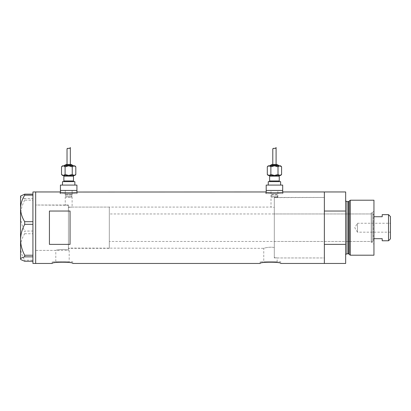 <?xml version="1.0" encoding="UTF-8"?>
<svg xmlns="http://www.w3.org/2000/svg" width="411" height="411" viewBox="0 0 411 411"><rect width="100%" height="100%" fill="white"/><g stroke="black" fill="none" stroke-linecap="round" stroke-linejoin="round"><path stroke-width="0.31" stroke-dasharray="2.06 1.54" d="M277.142 261.807L277.142 257.954L324.356 257.954L324.356 197.455L274.307 197.65L274.307 257.456L277.142 257.954L274.307 257.456L274.307 247.592C270.171 246.441 263.518 248.229 263.764 248.331L68.401 248.09L69.176 248.331L69.176 261.807L55.798 261.807L55.798 250.391L35.675 250.391L35.675 205.017L68.401 205.279L65.236 205.017L65.236 190.442L72.11 190.442L72.11 207.082L68.401 207.37L68.401 205.279L68.401 250.176C65.626 248.66 55.393 249.929 55.798 250.391C55.403 249.929 65.616 248.66 68.401 250.176L68.401 205.279L68.401 250.176L68.401 207.37L72.11 207.082L271.003 207.082L274.307 207.37L274.307 197.65L277.877 197.455L277.877 190.442L271.003 190.442L277.877 190.442L277.877 194.567L271.003 194.567L277.877 194.567L277.425 195.025L271.46 195.025L271.003 194.567L271.003 190.442L277.877 190.442L271.003 190.442L271.003 207.082L274.307 207.37L274.307 247.592L274.307 197.65L274.307 247.592C270.181 246.441 263.508 248.234 263.764 248.331L263.764 261.807L277.142 261.807L263.764 261.807M72.11 190.442L65.236 190.442L72.11 190.442L72.11 194.567L65.236 194.567L72.11 194.567L71.658 195.025L65.693 195.025L65.236 194.567L65.236 190.442L72.11 190.442M60.427 192.04L60.427 193.607L76.924 193.607L60.427 193.607M76.924 192.04L76.924 193.607M266.194 192.04L266.194 193.607L282.691 193.607L266.194 193.607M282.691 192.04L282.691 193.607M60.083 193.607L60.083 191.958C59.554 193.093 77.802 193.088 77.268 191.958L77.268 193.607L60.083 193.607L77.268 193.607M265.85 193.607L265.85 191.958C265.321 193.093 283.575 193.088 283.035 191.958L283.035 193.607L265.85 193.607L283.035 193.607M55.798 261.807L69.176 261.807M72.798 261.807L52.176 261.807L72.798 261.807L72.798 263.456M52.176 261.807L52.176 263.456M280.77 261.807L260.142 261.807L280.77 261.807L280.77 263.456M260.142 261.807L260.142 263.456M68.401 205.017L35.675 205.017L35.675 250.391L35.675 205.017L35.675 250.391L68.401 250.391L68.401 205.017L68.401 250.391M345.666 191.958L345.666 211.033L324.356 211.033L324.356 263.456L324.356 244.375L345.666 244.375L345.666 263.456M35.675 191.958L35.675 263.456L35.675 191.958M70.05 211.033L70.05 244.375L49.423 244.375L49.423 211.033L70.05 211.033L70.05 244.375L70.05 211.033M324.356 197.455L324.356 257.954L324.356 197.455L324.356 257.954L274.307 257.954L274.307 197.455L324.356 197.455M49.423 211.033L49.423 244.375L49.423 211.033M282.691 190.442L266.194 190.442L282.691 190.442M76.924 190.442L60.427 190.442L76.924 190.442M32.926 199.104L32.926 198.554L24.696 198.554L24.696 200.178L32.926 200.178L32.926 231.039L32.926 191.958M32.926 198.554L32.926 194.506M32.926 194.835L32.926 222.582M32.926 223.435L32.926 255.786M32.926 263.456L32.926 260.199L24.696 260.235L24.696 261.252M32.926 256.31L32.926 260.908M24.696 233.725L32.926 233.767L32.926 231.039L24.696 231.08L24.696 233.725C22.086 237.871 20.704 242.29 20.55 246.98C20.689 251.604 22.071 256.022 24.696 260.235M32.926 233.725L32.926 232.832M32.926 200.178L32.926 199.628M32.926 260.579L32.926 260.235M20.827 195.806L20.55 196.355C20.689 197.121 22.071 197.855 24.696 198.554M24.696 200.178C22.071 205.074 20.689 210.221 20.55 215.631C20.694 221.056 22.076 226.209 24.696 231.08M32.926 233.767L32.926 260.199L32.926 233.767M32.926 231.979L32.926 231.08M20.55 196.083L20.55 259.331M371.2 242.485L371.2 212.924L371.2 242.485L372.161 242.485L372.161 212.924L373.948 211.136L373.948 244.273L373.948 211.136M371.2 212.924L372.161 212.924L372.161 242.485L373.948 244.273M274.307 213.956L274.307 241.457L274.307 213.956L371.2 213.956L371.2 241.457L371.2 213.956M274.307 241.457L371.2 241.457M349.175 201.071L349.175 254.342M345.666 200.208L345.666 255.205L345.666 200.208M345.666 211.033L345.666 244.375M373.948 255.205L373.948 200.208M350.306 255.205L350.306 200.208M274.307 197.455L274.307 257.954M390.45 232.174L357.452 232.174L357.452 223.24L354.765 227.704L357.452 232.174L357.452 223.24L390.45 223.24L390.45 232.174L390.45 223.24M373.948 240.769L373.948 214.645L373.948 240.769L373.265 241.457L373.265 213.956L109.305 213.956L109.305 241.457L109.305 213.956M373.948 214.645L373.265 213.956L373.265 241.457L109.305 241.457M109.305 248.331L109.305 207.082L109.305 248.331L68.401 248.331L68.401 207.082L68.401 248.331M109.305 207.082L68.401 207.082M388.523 214.645L388.523 240.769M382.199 240.769L382.199 238.683L373.948 238.683M382.199 214.645L382.199 216.731L373.948 216.731M390.45 238.842L390.45 216.566M70.969 197.321A0.688 0.688 0 0 0 71.658 196.633L71.658 195.025L65.693 195.025L65.693 196.633L71.658 196.633L65.693 196.633A0.688 0.688 0 0 0 66.376 197.321L70.969 197.321L66.376 197.321M74.864 175.456L62.487 175.456M63.176 181.641L74.175 181.641L63.176 181.641M64.208 165.833L73.143 165.833L64.208 165.833M65.58 165.145L71.771 165.145L65.58 165.145M67.024 164.457L70.322 164.457L67.024 164.457M62.487 185.084L74.864 185.084L62.487 185.084M68.673 175.456L63.315 175.456L65.102 174.5L68.673 175.456L72.249 174.5L74.031 175.456L68.673 175.456M76.924 185.084L60.427 185.084M74.864 181.641L62.487 181.641M61.532 174.5L62.405 175.194M74.031 175.456L75.819 174.5M67.723 148.304L69.87 148.16M71.082 164.457L66.269 164.457M72.454 165.145L64.892 165.145M74.864 165.833L62.487 165.833M74.278 165.849L72.249 166.789L68.673 165.833L65.102 166.789L63.315 165.833L61.532 166.789M75.819 166.789L74.946 166.095M65.102 166.789L65.102 174.5M72.249 166.789L72.249 174.5M276.737 197.321A0.688 0.688 0 0 0 277.425 196.633L277.425 195.025L271.46 195.025L271.46 196.633L277.425 196.633L271.46 196.633A0.688 0.688 0 0 0 272.144 197.321L276.737 197.321L272.144 197.321M280.631 175.456L268.255 175.456M268.943 181.641L279.942 181.641L268.943 181.641M269.976 165.833L278.91 165.833L269.976 165.833M271.347 165.145L277.538 165.145L271.347 165.145M272.791 164.457L276.094 164.457L272.791 164.457M268.255 185.084L280.631 185.084L268.255 185.084M274.44 175.456L269.082 175.456L270.87 174.5L274.44 175.456L278.016 174.5L279.799 175.456L274.44 175.456M282.691 185.084L266.194 185.084M280.631 181.641L268.255 181.641M267.299 174.5L268.172 175.194M279.799 175.456L281.586 174.5M273.49 148.304L275.637 148.16M276.85 164.457L272.036 164.457M278.221 165.145L270.659 165.145M280.631 165.833L268.255 165.833M280.045 165.849L278.016 166.789L274.44 165.833L270.87 166.789L269.082 165.833L267.299 166.789M281.586 166.789L280.713 166.095M270.87 166.789L270.87 174.5M278.016 166.789L278.016 174.5M348.513 201.58L348.513 253.828M347.043 253.828L347.043 201.58M63.864 176.144L73.487 176.144M73.487 180.958L63.864 180.958M269.631 176.144L279.254 176.144M279.254 180.958L269.631 180.958"/><path stroke-width="0.62" d="M77.268 191.958C77.802 193.093 59.549 193.093 60.083 191.958L60.427 192.04L60.427 190.442L76.924 190.442L76.924 185.084L60.427 185.084L60.427 190.442L76.924 190.442L76.924 192.04L265.85 191.958C265.316 193.093 283.569 193.093 283.035 191.958L282.691 192.04L282.691 190.442L266.194 190.442L266.194 192.04L265.85 191.958M52.176 263.456C51.534 261.812 73.435 261.812 72.798 263.456C73.441 261.812 51.534 261.812 52.176 263.456L35.675 263.456L35.675 191.958L35.675 263.456L32.926 263.456L32.926 256.86L24.696 256.86L24.696 255.236C22.071 250.34 20.689 245.187 20.55 239.783C20.694 234.357 22.076 229.204 24.696 224.329L24.696 221.688C22.086 217.537 20.704 213.119 20.55 208.434C20.689 203.81 22.071 199.392 24.696 195.179L24.696 194.156L20.55 196.083L20.55 259.058C20.689 258.288 22.071 257.558 24.696 256.86M260.142 263.456C259.5 261.812 281.401 261.812 280.77 263.456C281.407 261.812 259.5 261.812 260.142 263.456L72.798 263.456M70.05 211.033L49.423 211.033L49.423 244.375L70.05 244.375L70.05 211.033M280.77 263.456L324.356 263.456L324.356 244.375L345.666 244.375L345.666 263.456L324.356 263.456L324.356 191.958L283.035 191.958M60.083 191.958L32.926 191.958L32.926 195.179L24.696 195.179M32.926 195.179L32.926 224.329L24.696 224.329M32.926 224.329L32.926 256.86M24.696 221.688L32.926 221.688M24.696 194.156L32.926 194.156M32.926 261.252L24.696 261.252L20.827 259.608L20.55 259.058L20.827 259.608M24.696 255.236L32.926 255.236M349.175 254.342L349.175 201.071L350.306 200.208L350.306 255.205L349.175 254.342A0.688 0.688 0 0 0 348.513 253.828L347.043 253.828A1.377 1.377 0 0 0 345.666 255.205M349.175 201.071A0.688 0.688 0 0 1 348.513 201.58L347.043 201.58A1.377 1.377 0 0 1 345.666 200.208M350.306 200.208L373.948 200.208L373.948 255.205L350.306 255.205M345.666 191.958L345.666 211.033L324.356 211.033L324.356 191.958L345.666 191.958M345.666 244.375L345.666 211.033M388.523 214.645L390.45 216.566L390.45 238.842L388.523 240.769L388.523 214.645L382.199 214.645L382.199 216.731L373.948 216.731M388.523 240.769L382.199 240.769L382.199 238.683L373.948 238.683M63.176 175.456A0.688 0.688 0 0 1 63.864 176.144L63.864 180.958A0.688 0.688 0 0 1 63.176 181.641M74.175 175.456A0.688 0.688 0 0 0 73.487 176.144L73.487 180.958A0.688 0.688 0 0 0 74.175 181.641M73.143 165.833A0.688 0.688 0 0 0 72.454 165.145L64.892 165.145A0.688 0.688 0 0 0 64.208 165.833M71.771 165.145A0.688 0.688 0 0 0 71.082 164.457L66.269 164.457A0.688 0.688 0 0 0 65.58 165.145M63.068 165.849L61.532 166.789L62.487 165.833L74.864 165.833L75.819 166.789L75.819 174.5L74.031 175.456L74.864 175.456L75.819 174.5M69.87 148.16L70.322 147.544C70.553 149.029 66.829 147.76 67.024 149.08L67.024 164.457M70.322 147.544L70.322 164.457M62.487 185.084L62.487 181.641L74.864 181.641L74.864 185.084M63.315 175.456L61.532 174.5L62.487 175.456L74.031 175.456L68.673 175.456L65.102 174.5L63.315 175.456L68.673 175.456L72.249 174.5L74.278 175.435M62.405 175.194L63.068 175.435M67.024 149.08L67.723 148.304M63.315 165.833L65.102 166.789L68.673 165.833L72.249 166.789L74.031 165.833L75.819 166.789M74.946 166.095L74.278 165.849M72.249 166.789L72.249 174.5M65.102 166.789L65.102 174.5M61.532 166.789L61.532 174.5M268.943 175.456A0.688 0.688 0 0 1 269.631 176.144L269.631 180.958A0.688 0.688 0 0 1 268.943 181.641M279.942 175.456A0.688 0.688 0 0 0 279.254 176.144L279.254 180.958A0.688 0.688 0 0 0 279.942 181.641M278.91 165.833A0.688 0.688 0 0 0 278.221 165.145L270.659 165.145A0.688 0.688 0 0 0 269.976 165.833M277.538 165.145A0.688 0.688 0 0 0 276.85 164.457L272.036 164.457A0.688 0.688 0 0 0 271.347 165.145M268.835 165.849L267.299 166.789L268.255 165.833L280.631 165.833L281.586 166.789L281.586 174.5L279.799 175.456L280.631 175.456L281.586 174.5M275.637 148.16L276.094 147.544C276.32 149.029 272.596 147.76 272.791 149.08L272.791 164.457M276.094 147.544L276.094 164.457M268.255 185.084L268.255 181.641L280.631 181.641L280.631 185.084M266.194 185.084L282.691 185.084L282.691 190.442L266.194 190.442L266.194 185.084M269.082 175.456L267.299 174.5L268.255 175.456L279.799 175.456L274.44 175.456L270.87 174.5L269.082 175.456L274.44 175.456L278.016 174.5L280.045 175.435M268.172 175.194L268.835 175.435M272.791 149.08L273.49 148.304M269.082 165.833L270.87 166.789L274.44 165.833L278.016 166.789L279.799 165.833L281.586 166.789M280.713 166.095L280.045 165.849M278.016 166.789L278.016 174.5M270.87 166.789L270.87 174.5M267.299 166.789L267.299 174.5M348.513 253.828L348.513 201.58M347.043 201.58L347.043 253.828M73.487 176.144L63.864 176.144M63.864 180.958L73.487 180.958M279.254 176.144L269.631 176.144M269.631 180.958L279.254 180.958"/></g></svg>

